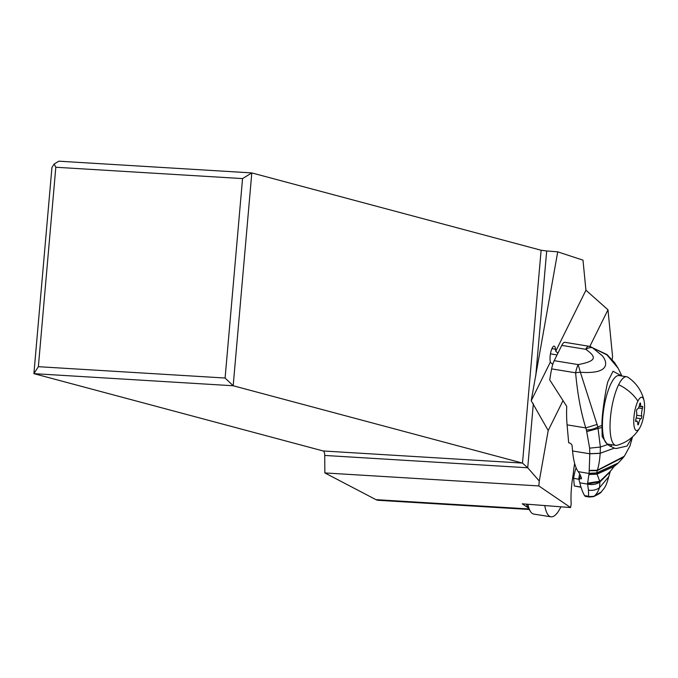 <?xml version="1.0" encoding="UTF-8"?>
<svg xmlns="http://www.w3.org/2000/svg" width="678" height="678" viewBox="0 0 678 678"><rect width="100%" height="100%" fill="white"/><g stroke="black" fill="none" stroke-linecap="round" stroke-linejoin="round"><path stroke-width="1.02" d="M535.756 375.976L546.688 250.962L541.112 250.241L251.809 172.915L58.8 161.186L54.164 164.025L51.935 167.508L33.9 373.646L323.211 450.972A5.399 1.949 93.5 0 1 324.72 455.447L527.721 467.778L539.273 481.016L548.205 430.53L531.221 400.723L557.723 251.843L582.987 260.149L585.936 290.209L607.98 309.804L589.86 346.39M529.145 509.466L378.18 500.296A38.993 14.102 -86.5 0 1 375.959 499.652L324.855 472.93L324.72 455.447M541.112 250.241L522.492 463.082L527.721 467.778L533.332 403.639M531.221 400.723L550.29 362.213L550.095 360.204A8.687 2.466 -81 0 1 550.443 353.933A8.687 2.466 -81 0 1 554.18 346.136A8.687 2.466 -81 0 1 555.536 349.212L555.731 351.229L585.936 290.209M557.909 353.179L555.731 351.229M539.273 481.016L538.815 485.931L324.855 472.93M574.647 463.455A33.722 9.585 -81 0 0 573.266 473.981A43.172 12.272 -81 0 0 571.19 504.042L570.588 507.559L538.815 485.931M607.98 309.804L612.581 356.721L612.166 359.586M562.986 400.681L548.205 430.53M550.29 362.213L552.748 364.408M528.026 507.754L522.238 503.822L570.588 507.559M546.688 250.962L557.723 251.843M225.096 378.027L38.366 366.688L33.9 373.646L233.181 385.757L251.809 172.915L242.546 178.594L225.096 378.027L233.181 385.757L522.492 463.082L323.211 450.972M38.366 366.688L55.816 167.254L242.546 178.594M54.164 164.025L55.816 167.254M615.743 445.37L608.149 444.158A34.739 9.873 -81 0 1 602.547 420.809A34.739 9.873 -81 0 1 611.073 383.468A34.739 9.873 -81 0 1 619.065 375.553L626.658 376.756A34.739 9.873 99 0 0 618.658 384.672A34.739 9.873 99 0 0 610.141 422.013A34.739 9.873 99 0 0 615.743 445.37A34.739 9.873 99 0 0 617.022 445.285A37.773 37.773 0 0 0 639.846 427.742A16.865 4.788 99 0 0 640.388 426.725A16.865 4.788 99 0 0 644.1 400.969A16.865 4.788 99 0 0 637.922 401.113A16.865 4.788 99 0 0 633.82 423.92A16.865 4.788 99 0 0 639.846 427.75M644.1 400.969A37.773 37.773 0 0 0 627.853 377.231A34.739 9.873 99 0 0 626.658 376.756M618.658 384.672A37.773 26.756 26.3 0 1 637.922 401.113M636.583 411.8A1.534 0.432 -81 0 1 636.913 409.444A1.534 0.432 -81 0 1 637.269 409.097A5.67 1.61 99 0 0 638.566 407.8A5.67 1.61 99 0 0 639.659 404.266A1.534 0.432 -81 0 1 639.947 403.317A1.534 0.432 -81 0 1 640.303 402.961A1.534 0.432 -81 0 1 640.557 403.774A5.67 1.61 99 0 0 641.49 406.783A5.67 1.61 99 0 0 642.236 406.385A1.534 0.432 -81 0 1 642.43 406.275A1.534 0.432 -81 0 1 642.447 408.605A5.67 1.61 99 0 0 641.735 416.029A1.534 0.432 -81 0 1 641.396 418.394A1.534 0.432 -81 0 1 641.049 418.741A5.67 1.61 99 0 0 639.744 420.038A5.67 1.61 99 0 0 638.659 423.572A1.534 0.432 -81 0 1 638.362 424.521A1.534 0.432 -81 0 1 638.015 424.877A1.534 0.432 -81 0 1 637.761 424.064A5.67 1.61 99 0 0 636.828 421.046A5.67 1.61 99 0 0 636.083 421.453A1.534 0.432 -81 0 1 635.879 421.563A1.534 0.432 -81 0 1 635.871 419.233A5.67 1.61 99 0 0 636.583 411.8M589.25 497.025L585.572 496.423A12.145 3.407 -80.7 0 1 584.606 495.635A101.175 28.391 -80.7 0 1 579.817 482.812L587.75 484.117A12.975 10.212 1.3 0 0 599.903 482.083L599.521 487.668L608.7 476.77C605.92 487.202 604.632 487.702 601.225 491.948L593.894 496.347L589.335 497.033M599.903 482.083L599.886 482.007A12.984 10.28 -178.8 0 1 587.606 484.016L588.445 490.118A11.662 9.145 173.1 0 0 599.521 487.668C597.996 491.94 596.131 494.813 593.92 496.288L593.453 496.66M579.817 482.812A80.936 22.713 99.3 0 0 578.91 479.49L581.512 478.193A80.936 22.713 99.3 0 0 578.232 471.651A67.453 18.925 -80.7 0 1 572.563 450.963L589.809 453.785L589.114 473.295L596.691 472.939L599.699 481.278L587.64 483.151L588.877 474.566L597.004 474.151L614.209 466.388L617.7 463.506L596.691 473.117L589.123 473.473L588.877 474.566M580.648 475.99L578.91 479.49M588.835 496.635L593.92 496.288L588.962 496.821M584.606 495.635L588.657 496.296L588.445 490.118M587.606 484.016L587.64 483.151M581.495 478.846L581.512 478.193M578.232 471.651L589.123 473.473M587.631 483.338L599.742 481.431L610.463 471.142L614.209 466.388M596.691 473.058L589.114 473.295M564.791 342.305L588.75 346.221A13.492 3.788 99.3 0 0 585.724 349.306L561.774 345.39A13.492 3.788 -80.7 0 1 564.791 342.305A67.453 18.925 -80.7 0 1 565.138 342.348L588.75 346.221A13.492 11.221 97.5 0 1 592.504 347.729L602.242 355.704C607.539 361.891 610.649 374.468 580.351 372.23L597.852 426.954A13.492 8.009 164.1 0 1 586.419 429.911L589.631 448.158L589.809 453.785L600.191 453.353C599.606 460.921 598.632 466.566 597.276 470.303L596.691 472.939L618.268 462.998L623.709 457.065L597.157 470.642L589.131 470.71M600.191 453.353L589.818 453.684M589.818 453.709L600.191 453.26L614.302 448.141L616.107 448.539L627.006 446.065L632.506 436.827M572.563 450.963L572.105 445.844A3.373 2.39 26.3 0 0 568.681 442.759L567.079 424.852A67.453 18.925 -80.7 0 1 566.723 406.385L549.748 379.934A67.453 18.925 -80.7 0 1 551.638 368.883A13.492 3.788 -80.7 0 1 554.197 360.679L561.774 345.39M589.631 448.158L600.369 447.056L600.2 453.235L614.302 448.141M601.954 425.377L597.852 426.954L600.369 447.056L607.48 444.607L602.174 436.632L601.954 425.377C601.632 414.224 606.174 387.248 607.827 381.739L613.014 371.222L621.862 375.993M614.26 448.133L607.48 444.607M586.419 429.911L585.784 427.903C580.902 412.351 577.512 393.977 575.614 372.798A13.492 2.466 173.8 0 1 580.351 372.23L578.173 364.594C595.826 361.213 597.598 357.543 585.724 349.306A13.492 8.255 126.1 0 1 592.504 347.729L606.912 354.865L618.116 368.205L621.921 376.002M610.175 446.446A37.095 10.407 99.3 0 0 612.081 444.785M567.079 424.852L585.784 427.903L597.225 424.42M608.7 476.77L610.217 471.676L599.886 482.007L599.742 481.431L610.463 471.142M581.038 487.279L574.317 485.965L573.639 478.287L578.995 479.321M574.317 485.965L580.97 487.05M579.673 473.964A16.865 4.729 99.3 0 0 578.749 479.126M573.639 478.287A16.865 4.729 -80.7 0 1 576.105 467.752M544.773 505.559A42.833 12.17 99 0 0 550.943 516.814A42.833 12.17 99 0 0 560.926 506.813M550.943 516.814L533.832 514.085A42.833 12.17 -81 0 1 533.289 513.958A42.833 12.17 -81 0 1 530.569 511.619A42.833 12.17 -81 0 1 527.916 504.263M530.569 511.619L528.162 507.975A39.46 11.212 -81 0 1 526.459 504.144M554.197 360.679L578.173 364.594A13.492 3.788 99.3 0 0 575.614 372.798L551.638 368.883M551.934 348.645L555.536 349.212M528.798 508.941L375.959 499.652M638.659 423.572L637.744 423.419M641.049 418.741L636.227 417.979M641.735 416.029L636.684 415.233M642.447 408.605L638.481 407.97M640.557 403.774L639.812 403.656M610.437 471.202L599.852 481.838L587.614 483.838M632.557 436.776L629.938 445.997L624.319 456.252L597.276 470.303L589.165 470.371M586.868 431.572L601.945 427.411M636.828 421.046L635.633 420.86M641.49 406.783L639.117 406.41M601.216 491.957C601.149 492.66 598.606 494.211 593.597 496.61L589.318 497.033M589.385 346.314L607.022 354.569L614.641 362.705L618.116 368.205M550.46 353.848L557.045 354.925"/></g></svg>
